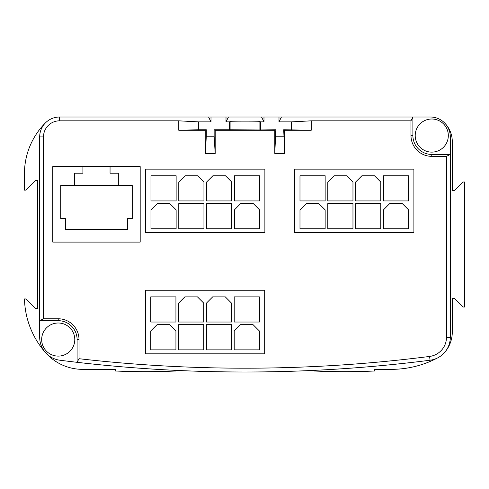 <?xml version="1.0" encoding="UTF-8"?>
<svg xmlns="http://www.w3.org/2000/svg" width="489" height="489" viewBox="0 0 489 489"><rect width="100%" height="100%" fill="white"/><g stroke="black" fill="none" stroke-linecap="round" stroke-linejoin="round"><path stroke-width="0.73" d="M74.786 339.555A16.559 16.559 0 0 0 58.228 322.997A16.559 16.559 0 0 0 41.669 339.555A16.559 16.559 0 0 1 58.228 322.997A16.559 16.559 0 0 1 74.786 339.555A16.559 16.559 0 0 1 58.228 356.108A16.559 16.559 0 0 1 41.669 339.555A16.559 16.559 0 0 0 58.228 356.108A16.559 16.559 0 0 0 74.786 339.555M448.321 135.563A16.559 16.559 0 0 0 431.769 119.004A16.559 16.559 0 0 0 415.21 135.563A16.559 16.559 0 0 1 431.769 119.004A16.559 16.559 0 0 1 448.321 135.563A16.559 16.559 0 0 1 431.769 152.122A16.559 16.559 0 0 1 415.21 135.563A16.559 16.559 0 0 0 431.769 152.122A16.559 16.559 0 0 0 448.321 135.563M43.497 136.889L43.497 318.773L58.228 318.773A20.782 20.782 0 0 1 79.01 339.555L79.01 358.7A1456.205 1456.205 0 0 0 429.586 356.444L430.069 360.228A1460.02 1460.02 0 0 1 77.103 362.318L77.103 339.555A18.875 18.875 0 0 0 58.228 320.68L39.682 320.68L39.682 136.889L43.497 136.889A16.051 16.051 0 0 1 59.554 120.832L59.554 117.018A19.872 19.872 0 0 0 39.682 136.889M43.497 318.773L39.682 320.68L39.682 337.233A23.179 23.179 0 0 0 59.927 360.228A1460.02 1460.02 0 0 0 77.103 362.318L79.01 358.7M437.997 357.71A99.768 99.768 0 0 1 391.218 369.354L374.476 369.354L374.476 371.01A685.48 685.48 0 0 1 314.207 371.01L314.207 370.362M412.893 117.018L430.442 117.018L412.893 117.018L412.893 135.563A18.875 18.875 0 0 0 431.769 154.438L450.308 154.438L450.308 337.233L446.494 337.233L446.494 156.346L431.769 156.346A20.782 20.782 0 0 1 410.98 135.563L410.98 120.832L311.224 120.832L291.358 121.877L278.993 121.877L281.426 117.018L412.893 117.018L410.98 120.832M45.501 122.837A71.877 71.877 0 0 0 24.45 173.662L24.45 190.123L25.856 190.123L35.355 180.624L37.696 180.624L37.696 308.4L35.355 308.4L25.911 298.956L24.474 298.956A84.255 84.255 0 0 0 45.465 352.551A49.542 49.542 0 0 0 82.647 369.354L115.514 369.354L115.514 371.01A685.48 685.48 0 0 0 175.783 371.01L175.783 370.362M444.532 352.551A31.149 31.149 0 0 0 452.294 331.97L452.294 298.516L454.642 298.516L463.144 307.019L464.55 307.019L464.55 182.006L463.144 182.006L454.642 190.514L452.294 190.514L452.294 141.688A26.65 26.65 0 0 0 444.489 122.837M430.069 360.228A23.179 23.179 0 0 0 450.308 337.233M429.586 356.444A19.364 19.364 0 0 0 446.494 337.233M311.224 130.263L283.693 129.744L284.732 130.263L311.224 130.263L311.224 120.832M284.732 130.263L284.732 153.448L274.8 153.448L275.839 129.744L274.8 130.263L274.8 153.448M198.638 129.744L178.766 130.263L178.766 120.832L198.638 121.877L198.638 129.744L206.297 129.744L206.297 136.229L214.151 136.229L214.151 129.744L215.191 130.263L274.8 130.263M215.191 130.263L215.191 153.448L214.151 136.229M178.766 130.263L205.258 130.263L205.258 153.448L215.191 153.448M178.766 120.832L59.554 120.832M140.19 242.098L140.19 166.596L140.19 242.098L52.769 242.098L52.769 166.596L140.19 166.596M264.879 169.145L264.879 232.721L145.667 232.721L264.879 232.721L264.879 169.145L145.667 169.145L145.667 232.721M294.684 232.721L413.896 232.721L413.896 169.145L413.896 232.721L294.684 232.721L294.684 169.145L413.896 169.145M145.465 353.828L264.683 353.828L264.683 290.246L145.465 290.246L145.465 353.828L264.683 353.828L264.683 290.246M198.638 121.877L210.997 121.877L208.571 117.018L59.554 117.018M214.151 129.744L229.61 129.744L229.61 121.877L226.01 121.877L226.01 117.018L228.436 117.018L226.01 121.877M208.571 117.018L226.01 117.018M210.997 117.018L210.997 121.877M206.297 136.229L205.38 153.326L215.068 153.326M206.297 129.744L205.258 130.263M275.839 129.744L259.897 129.988L259.897 121.382C260.307 121.058 229.689 121.058 230.099 121.382L229.61 121.877M229.61 129.744L259.897 129.988M228.436 117.018L261.554 117.018L263.981 121.877L260.386 121.877L259.897 121.382M446.494 156.346L450.308 154.438L450.308 136.889A19.872 19.872 0 0 0 430.442 117.018M291.358 129.744L291.358 121.877M283.693 129.744L284.732 153.448M261.554 117.018L278.993 117.018L278.993 121.877M263.981 117.018L263.981 121.877M260.386 121.877L260.386 129.744M275.839 136.229L283.693 136.229M274.922 153.326L284.61 153.326M278.993 117.018L281.426 117.018M110.056 166.596L110.056 173.216L118.338 173.216L118.338 185.539L132.244 185.539L132.244 218.583L127.611 218.583L127.611 229.579L65.355 229.579L65.355 218.583L60.715 218.583L60.715 185.539L74.628 185.539L74.628 173.216L82.904 173.216L82.904 166.596M74.628 173.216L74.628 185.539L132.244 185.539M132.244 218.583L127.611 218.583M127.611 229.579L65.355 229.579L65.355 218.583M60.715 218.583L60.715 185.539M176.132 175.765L176.132 200.936L150.967 200.936L150.967 175.765L176.132 175.765L150.967 175.765L150.967 200.936M176.132 209.873L176.132 228.748L150.967 228.748L150.967 209.873L157.256 203.583L169.842 203.583L176.132 209.873L169.842 203.583L157.256 203.583L150.967 209.873L150.967 228.748M259.58 175.765L259.58 200.936L234.414 200.936L234.414 175.765L259.58 175.765L234.414 175.765L234.414 200.936M259.58 209.873L259.58 228.748L234.414 228.748L234.414 209.873L240.704 203.583L253.29 203.583L259.58 209.873L253.29 203.583L240.704 203.583L234.414 209.873L234.414 228.748M231.762 182.055L231.762 200.936L206.596 200.936L206.596 182.055L212.886 175.765L225.472 175.765L231.762 182.055L225.472 175.765L212.886 175.765L206.596 182.055L206.596 200.936M231.762 203.583L231.762 228.748L206.596 228.748L206.596 203.583L231.762 203.583L206.596 203.583L206.596 228.748M203.95 182.055L203.95 200.936L178.778 200.936L178.778 182.055L185.074 175.765L197.654 175.765L203.95 182.055L197.654 175.765L185.074 175.765L178.778 182.055L178.778 200.936M203.95 203.583L203.95 228.748L178.778 228.748L178.778 203.583L203.95 203.583L178.778 203.583L178.778 228.748M325.148 175.765L325.148 200.936L299.983 200.936L299.983 175.765L325.148 175.765L299.983 175.765L299.983 200.936M325.148 209.873L325.148 228.748L299.983 228.748L299.983 209.873L306.273 203.583L318.859 203.583L325.148 209.873L318.859 203.583L306.273 203.583L299.983 209.873L299.983 228.748M408.596 175.765L408.596 200.936L383.431 200.936L383.431 175.765L408.596 175.765L383.431 175.765L383.431 200.936M408.596 209.873L408.596 228.748L383.431 228.748L383.431 209.873L389.721 203.583L402.306 203.583L408.596 209.873L402.306 203.583L389.721 203.583L383.431 209.873L383.431 228.748M380.784 182.055L380.784 200.936L355.613 200.936L355.613 182.055L361.909 175.765L374.488 175.765L380.784 182.055L374.488 175.765L361.909 175.765L355.613 182.055L355.613 200.936M380.784 203.583L380.784 228.748L355.613 228.748L355.613 203.583L380.784 203.583L355.613 203.583L355.613 228.748M352.966 182.055L352.966 200.936L327.801 200.936L327.801 182.055L334.091 175.765L346.677 175.765L352.966 182.055L346.677 175.765L334.091 175.765L327.801 182.055L327.801 200.936M352.966 203.583L352.966 228.748L327.801 228.748L327.801 203.583L352.966 203.583L327.801 203.583L327.801 228.748M175.93 296.866L175.93 322.037L150.765 322.037L150.765 296.866L175.93 296.866L150.765 296.866L150.765 322.037M175.93 330.974L175.93 349.849L150.765 349.849L150.765 330.974L157.055 324.684L169.64 324.684L175.93 330.974M259.384 296.866L259.384 322.037L234.213 322.037L234.213 296.866L259.384 296.866L234.213 296.866L234.213 322.037M259.384 330.974L259.384 349.849L234.213 349.849L234.213 330.974L240.509 324.684L253.088 324.684L259.384 330.974M231.566 303.162L231.566 322.037L206.401 322.037L206.401 303.162L212.691 296.866L225.276 296.866L231.566 303.162M231.566 324.684L231.566 349.849L206.401 349.849L206.401 324.684L231.566 324.684L206.401 324.684L206.401 349.849M203.748 303.162L203.748 322.037L178.583 322.037L178.583 303.162L184.873 296.866L197.458 296.866L203.748 303.162M203.748 324.684L203.748 349.849L178.583 349.849L178.583 324.684L203.748 324.684L178.583 324.684L178.583 349.849M169.64 324.684L157.055 324.684L150.765 330.974L150.765 349.849M253.088 324.684L240.509 324.684L234.213 330.974L234.213 349.849M225.276 296.866L212.691 296.866L206.401 303.162L206.401 322.037M197.458 296.866L184.873 296.866L178.583 303.162L178.583 322.037M77.103 339.555L79.01 339.555M58.228 318.773L58.228 320.68M230.099 121.382L230.099 129.988M431.769 156.346L431.769 154.438M412.893 135.563L410.98 135.563"/></g></svg>
